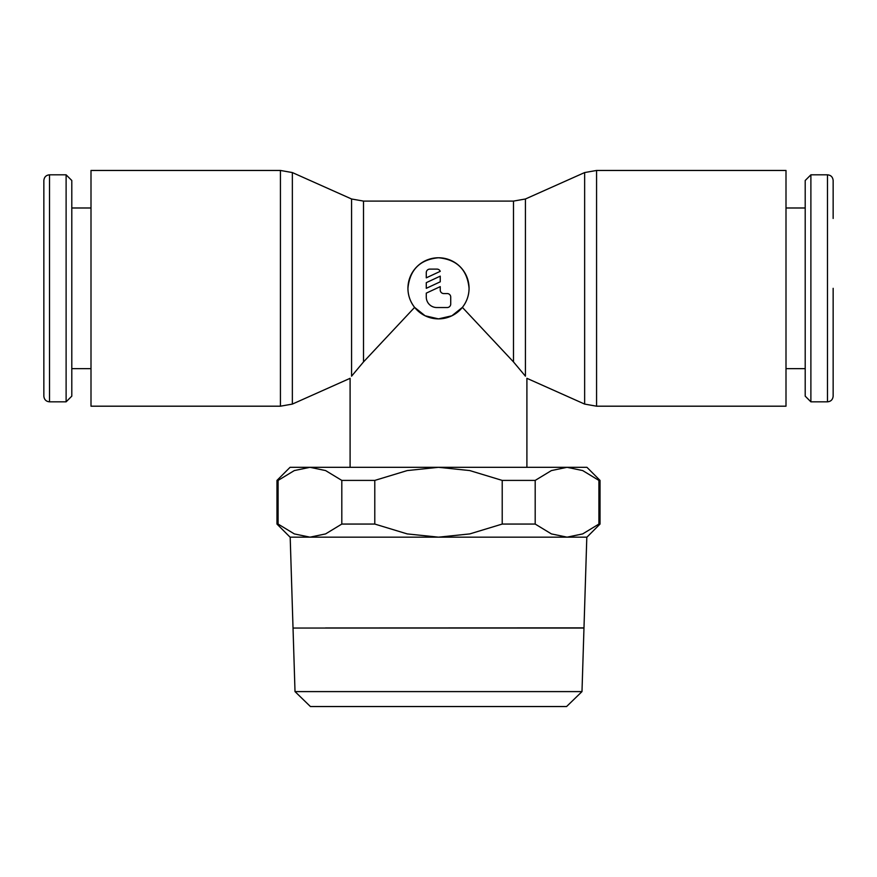 <?xml version="1.0" encoding="UTF-8"?>
<svg xmlns="http://www.w3.org/2000/svg" width="877" height="877" viewBox="0 0 877 877"><rect width="100%" height="100%" fill="white"/><g stroke="black" fill="none" stroke-linecap="round" stroke-linejoin="round"><path stroke-width="1.32" d="M596.568 406.194L786 406.194L786 170.456L596.568 170.456L596.568 406.194L584.641 404.089L584.641 172.561L525.422 198.991L525.422 376.178L513.483 361.916L462.387 307.388L451.874 315.797L438.5 318.877L425.126 315.797L414.613 307.388C410.228 301.743 408.002 295.385 407.937 288.325A30.563 30.563 0 0 1 438.5 257.761A30.563 30.563 0 0 1 469.063 288.325C468.998 295.385 466.772 301.743 462.387 307.388M526.902 467.309L526.902 378.316L584.641 404.089M525.422 198.991L513.483 201.096L363.517 201.096L351.578 198.991L292.359 172.561L292.359 404.089L350.098 378.316L350.098 467.309M292.359 172.561L280.432 170.456L91 170.456L91 406.194L280.432 406.194L292.359 404.089M66.115 401.83L49.529 401.83C46.108 401.523 44.223 399.627 43.85 396.152L43.85 180.498C44.223 177.011 46.108 175.126 49.529 174.819L66.115 174.819L71.793 180.498L71.793 396.152L66.115 401.83L66.115 174.819M91 207.992L71.793 207.992M71.793 368.647L91 368.647M810.885 174.819L810.885 401.83L805.207 396.152L805.207 180.498L810.885 174.819L827.471 174.819C830.892 175.126 832.777 177.011 833.15 180.498L833.15 218.472M810.885 401.83L827.471 401.83C830.892 401.523 832.777 399.627 833.15 396.152L833.15 288.325M786 368.647L805.207 368.647M805.207 207.992L786 207.992M351.578 198.991L351.578 376.178L363.517 361.916L414.613 307.388M600.032 480.41L586.932 467.309L567.046 467.309L582.69 470.576L598.903 480.41L600.032 480.41L600.032 524.062L598.903 524.062L582.69 533.907L567.046 537.163L586.932 537.163L600.032 524.062M598.903 480.41L598.903 524.062M276.968 524.062L290.068 537.163L309.954 537.163L294.31 533.907L278.097 524.062L276.968 524.062L276.968 480.41L278.097 480.41L294.31 470.576L309.954 467.309L290.068 467.309L276.968 480.41M278.097 524.062L278.097 480.41M583.983 627.921L586.812 537.163L567.046 537.163L551.403 533.907L535.189 524.062L502.214 524.062L469.787 533.907L438.5 537.163L567.046 537.163M583.983 627.965L551.567 627.965M325.433 627.965L583.983 627.877M309.954 537.163L438.5 537.163L407.213 533.907L374.786 524.062L341.811 524.062L325.597 533.907L309.954 537.163L290.188 537.163L293.017 627.921M566.575 706.544L581.988 691.602L583.972 628.053L293.028 628.053L295.012 691.602L310.425 706.544L566.575 706.544M525.378 376.134C527.406 379.039 527.406 379.039 525.378 376.134M351.622 376.134C349.594 379.039 349.594 379.039 351.622 376.134M469.063 288.325A30.563 30.563 0 0 1 438.5 318.877A30.563 30.563 0 0 1 407.937 288.325C409.745 269.743 419.93 259.559 438.5 257.761C457.07 259.559 467.255 269.743 469.063 288.325M426.277 272.604A3.497 3.497 0 0 1 429.774 269.118L436.757 269.118A3.497 3.497 0 0 1 440.243 271.333L426.277 277.845L426.277 272.604M447.226 293.565A3.497 3.497 0 0 1 450.723 297.051L450.723 304.045A3.497 3.497 0 0 1 447.226 307.531L436.757 307.531A10.48 10.48 0 0 1 426.277 297.051L426.277 293.137L440.243 286.626L440.243 290.068A3.497 3.497 0 0 0 443.74 293.565L447.226 293.565M440.243 276.145L440.243 281.813L426.277 288.325L426.277 282.668L440.243 276.145M295.012 691.602L581.988 691.602M438.5 467.309L309.954 467.309L325.597 470.576L341.811 480.41L374.786 480.41L407.213 470.576L438.5 467.309L469.787 470.576L502.214 480.41L535.189 480.41L551.403 470.576L567.046 467.309L438.5 467.309M535.189 524.062L535.189 480.41M502.214 480.41L502.214 524.062M374.786 524.062L374.786 480.41M341.811 480.41L341.811 524.062M513.483 201.096L513.483 361.916M280.432 170.456L280.432 406.194M49.529 401.83L49.529 174.819M827.471 174.819L827.471 401.83M363.517 201.096L363.517 361.916M596.568 170.456L584.641 172.561"/></g></svg>
